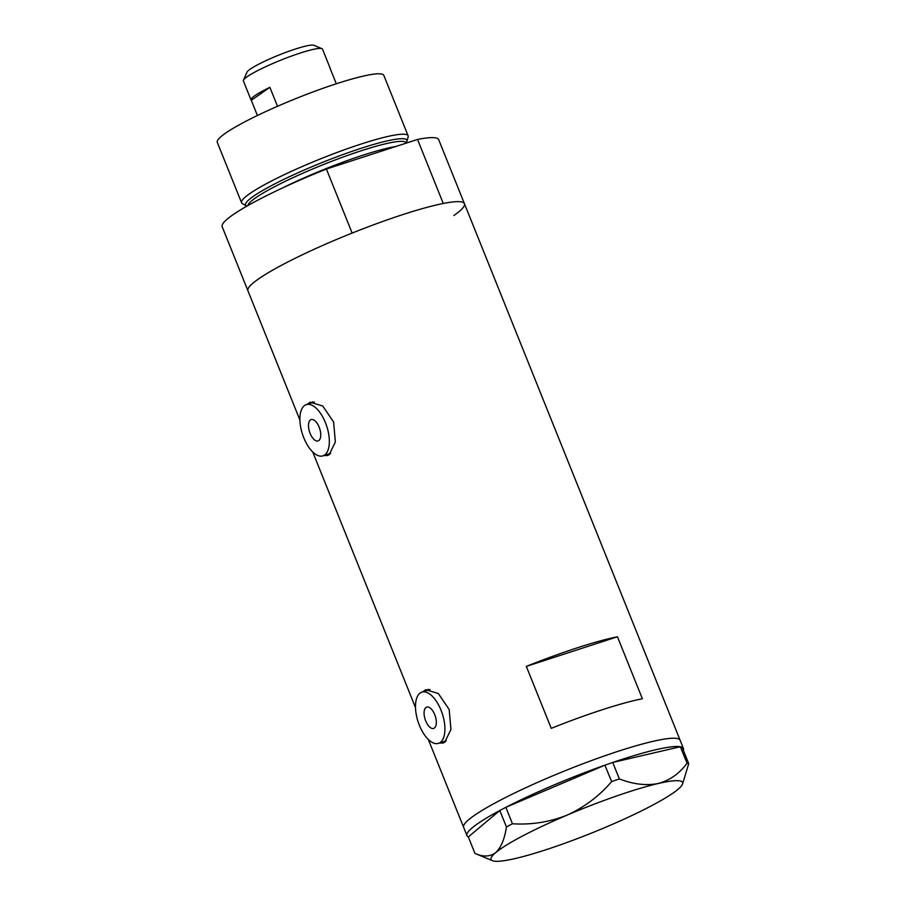 <?xml version="1.0" encoding="UTF-8"?>
<svg xmlns="http://www.w3.org/2000/svg" width="906" height="906" viewBox="0 0 906 906"><rect width="100%" height="100%" fill="white"/><g stroke="black" fill="none" stroke-linecap="round" stroke-linejoin="round"><path stroke-width="1.36" d="M310.475 419.92A11.223 5.323 -108 0 0 309.829 432.649A11.223 5.323 -108 0 0 318.085 440.928A11.223 5.323 -108 0 0 318.776 440.576A11.223 5.323 -108 0 0 319.422 427.847A11.223 5.323 -108 0 0 311.154 419.58A11.223 5.323 -108 0 0 310.475 419.92M426.047 707.427A11.223 5.323 -108 0 0 425.401 720.157A11.223 5.323 -108 0 0 433.657 728.424A11.223 5.323 -108 0 0 434.348 728.073A11.223 5.323 -108 0 0 434.993 715.344A11.223 5.323 -108 0 0 426.726 707.076A11.223 5.323 -108 0 0 426.047 707.427M440.157 742.535A26.92 12.763 -108 0 0 441.709 711.991A26.92 12.763 -108 0 0 421.879 692.139A26.92 12.763 -108 0 0 420.237 692.965A26.92 12.763 -108 0 0 418.685 723.509A26.92 12.763 -108 0 0 438.515 743.362A26.92 12.763 -108 0 0 440.157 742.535M324.586 455.039A26.92 12.763 -108 0 0 326.137 424.484A26.92 12.763 -108 0 0 306.307 404.642A26.92 12.763 -108 0 0 304.654 405.469A26.92 12.763 -108 0 0 303.102 436.013A26.92 12.763 -108 0 0 322.944 455.865A26.92 12.763 -108 0 0 324.586 455.039M439.591 743.011L443.045 743.067L444.71 742.229L450.939 729.5L449.172 709.477L438.323 693.509L425.718 689.715L422.524 691.935M428.176 689.33A28.052 13.296 -108 0 0 426.986 690.485M443.612 741.697A28.052 13.296 -108 0 0 445.106 741.923M324.02 455.514L327.474 455.571L329.138 454.721L335.356 442.003L333.601 421.981L322.751 406.013L310.146 402.219L306.953 404.438M312.604 401.834A28.052 13.296 -108 0 0 311.404 402.989M328.04 454.2A28.052 13.296 -108 0 0 329.535 454.427M617.45 636.782A116.67 14.655 158.1 0 0 526.329 666.386L551.233 728.345A116.67 14.655 -21.9 0 1 642.365 698.753L617.45 636.782L526.329 666.386M453.895 215.503A116.67 14.655 -21.9 0 0 464.438 203.714L438.708 139.683A116.67 14.655 -21.9 0 0 417.53 139.445L443.26 203.476A116.67 14.655 -21.9 0 1 464.438 203.714A116.67 14.655 158.1 0 0 377.575 223.329A116.67 14.655 158.1 0 0 258.482 278.969A116.67 14.655 158.1 0 0 247.927 290.747A116.67 14.655 -21.9 0 1 352.14 233.069L326.398 169.037A116.67 14.655 -21.9 0 0 222.185 226.726L299.92 420.09M464.438 203.714L680.146 740.293A116.67 14.655 158.1 0 0 593.283 759.908A116.67 14.655 158.1 0 0 474.178 815.547A116.67 14.655 158.1 0 0 463.634 827.337A116.67 14.655 -21.9 0 1 530.599 785.525A116.67 14.655 -21.9 0 1 652.569 741.436A116.67 14.655 -21.9 0 1 680.146 740.293L683.464 748.56A116.67 14.655 -21.9 0 1 683.384 750.395M468.368 836.895A116.67 14.655 -21.9 0 1 466.952 835.592A116.67 14.655 -21.9 0 1 499.784 810.519L468.323 836.94L474.937 853.395L492.456 860.7A103.216 12.967 158.1 0 0 515.457 858.48A103.216 12.967 158.1 0 0 606.601 826.838A103.216 12.967 158.1 0 0 677.971 789.353A103.216 12.967 158.1 0 0 682.445 784.324A103.216 12.967 158.1 0 0 658.209 783.509C646.148 785.842 633.192 784.302 619.353 778.911L611.663 781.584C599.296 796.023 584.427 807.212 567.065 815.14C549.602 822.082 531.403 824.97 512.456 823.769L506.443 826.94C504.665 838.922 501.086 847.484 495.695 852.625C490.033 856.827 483.113 857.087 474.937 853.395M505.99 807.257A116.67 14.655 -21.9 0 1 604.902 765.185L505.842 807.314L512.456 823.769M612.83 762.433A116.67 14.655 -21.9 0 1 655.899 749.704A116.67 14.655 -21.9 0 1 680.338 746.748L612.739 762.456L619.353 778.911M506.443 826.94L499.784 810.519M499.818 810.485L505.842 807.314M611.663 781.584L604.902 765.185M605.049 765.128L612.739 762.456M680.44 746.725L682.105 747.212L688.719 763.667L687.054 763.18L680.338 746.748M682.445 784.324L688.719 763.667M687.054 763.18C679.5 773.554 669.885 780.326 658.209 783.509A103.216 12.967 158.1 0 0 567.065 815.14A103.216 12.967 158.1 0 0 495.695 852.625A103.216 12.967 158.1 0 0 492.456 860.7M682.127 747.291A116.67 14.655 -21.9 0 1 683.464 748.56M406.115 142.831A86.919 10.917 158.1 0 0 406.873 141.381A86.919 10.917 158.1 0 0 345.979 153.465A86.919 10.917 158.1 0 0 253.42 196.296A86.919 10.917 158.1 0 0 246.33 205.911A86.919 10.917 158.1 0 0 246.851 206.16M246.33 205.911L242.366 203.601A89.751 11.268 -21.9 0 1 241.574 202.751A89.751 11.268 -21.9 0 1 249.682 193.68A89.751 11.268 -21.9 0 1 341.302 150.883A89.751 11.268 -21.9 0 1 408.119 135.798A89.751 11.268 -21.9 0 1 408.13 136.965L406.873 141.381M241.574 202.751L217.281 142.333A89.751 11.268 -21.9 0 1 225.401 133.261A89.751 11.268 -21.9 0 1 317.009 90.464A89.751 11.268 -21.9 0 1 383.827 75.379L408.119 135.798M417.53 139.445L326.398 169.037M243.465 80.215L246.964 72.197A36.353 4.564 -21.9 0 1 250.192 69.173A36.353 4.564 -21.9 0 1 285.186 52.616A36.353 4.564 -21.9 0 1 313.872 45.3L321.936 48.664A42.627 5.357 158.1 0 0 288.289 57.248A42.627 5.357 158.1 0 0 247.259 76.659A42.627 5.357 158.1 0 0 243.465 80.215A42.627 5.357 158.1 0 0 243.397 80.974L251.041 99.966A42.627 5.357 -21.9 0 1 254.892 95.662A42.627 5.357 -21.9 0 1 269.886 87.327L277.508 106.285M336.296 83.782L329.886 67.837A42.627 5.357 -21.9 0 1 330.146 68.165L322.513 49.162A42.627 5.357 158.1 0 0 321.936 48.664M251.041 99.966A42.627 5.357 -21.9 0 0 251.302 100.294L257.406 115.504M251.302 100.294L269.886 87.327M406.228 143.114L406.115 142.854A85.266 10.702 158.1 0 0 342.638 157.191A85.266 10.702 158.1 0 0 255.605 197.848A85.266 10.702 158.1 0 0 247.825 205.605M282.672 187.904A85.266 10.702 -21.9 0 1 395.922 146.466M421.879 692.139L430.033 689.489M306.307 404.642L314.461 401.992M312.74 451.981L415.492 707.586M428.323 739.489L466.952 835.592M322.944 455.865L330.667 453.351M438.515 743.362L446.239 740.848"/></g></svg>
